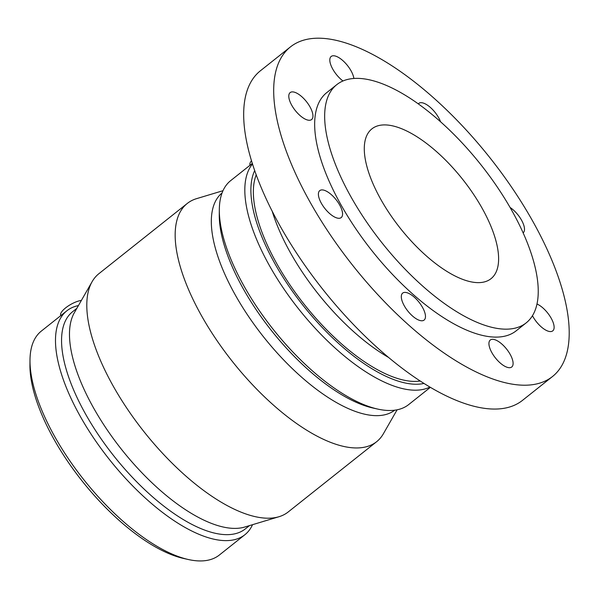 <?xml version="1.0" encoding="UTF-8"?>
<svg xmlns="http://www.w3.org/2000/svg" width="599" height="599" viewBox="0 0 599 599"><rect width="100%" height="100%" fill="white"/><g stroke="black" fill="none" stroke-linecap="round" stroke-linejoin="round"><path stroke-width="0.9" d="M301.679 96.596A17.229 7.136 -128.5 0 1 311.585 119.568A17.229 7.136 -128.5 0 1 295.285 110.516A17.229 7.136 -128.5 0 1 290.156 92.59A17.229 7.136 -128.5 0 1 301.679 96.596M322.532 189.92A17.229 7.136 -128.5 0 1 337.956 202.23A17.229 7.136 -128.5 0 1 341.205 217.587A17.229 7.136 -128.5 0 1 324.898 208.534A17.229 7.136 -128.5 0 1 319.769 190.609A17.229 7.136 -128.5 0 1 322.532 189.92M401.33 296.018A17.229 7.136 -128.5 0 1 402.67 293.098A17.229 7.136 -128.5 0 1 418.978 302.151A17.229 7.136 -128.5 0 1 424.107 320.076A17.229 7.136 -128.5 0 1 410.128 313.696A17.229 7.136 -128.5 0 1 401.33 296.018M491.921 352.751A17.229 7.136 -128.5 0 1 490.296 340.022A17.229 7.136 -128.5 0 1 506.604 349.075A17.229 7.136 -128.5 0 1 511.733 367A17.229 7.136 -128.5 0 1 491.921 352.751M536.959 303.993A17.229 7.136 -128.5 0 1 550.781 317.53A17.229 7.136 -128.5 0 1 552.75 330.873A17.229 7.136 -128.5 0 1 541.226 326.867A17.229 7.136 -128.5 0 1 532.444 315.703M510.071 207.464A17.229 7.136 -128.5 0 1 522.088 221.196A17.229 7.136 -128.5 0 1 523.137 232.854A17.229 7.136 -128.5 0 1 523.107 232.876M418.319 103.867A17.229 7.136 -128.5 0 1 418.798 103.387A17.229 7.136 -128.5 0 1 429.857 106.989A17.229 7.136 -128.5 0 1 440.527 121.717M342.98 80.977A17.229 7.136 -128.5 0 1 331.853 67.38A17.229 7.136 -128.5 0 1 331.172 56.463A17.229 7.136 -128.5 0 1 350.984 70.712A17.229 7.136 -128.5 0 1 353.874 78.469M272.141 211.043A135.426 56.089 51.5 0 0 388.392 357.341M420.139 381.024A135.426 56.089 -128.5 0 1 304.479 304.681A135.426 56.089 -128.5 0 1 256.237 174.766M387.254 125.019A95.705 39.631 -128.5 0 1 472.955 193.395A95.705 39.631 -128.5 0 1 490.993 278.707A95.705 39.631 -128.5 0 1 400.424 228.444A95.705 39.631 -128.5 0 1 371.919 128.852A95.705 39.631 -128.5 0 1 387.254 125.019M361.175 78.544A152.168 63.022 -128.5 0 1 497.44 187.27A152.168 63.022 -128.5 0 1 526.124 322.921A152.168 63.022 -128.5 0 1 382.117 242.992A152.168 63.022 -128.5 0 1 336.788 84.646A152.168 63.022 -128.5 0 1 361.175 78.544M526.124 322.921L516.121 330.865A152.168 63.022 -128.5 0 1 372.114 250.936A152.168 63.022 -128.5 0 1 326.784 92.598L336.788 84.646M324.209 38.448A210.548 87.199 -128.5 0 1 512.751 188.88A210.548 87.199 -128.5 0 1 552.443 376.569A210.548 87.199 -128.5 0 1 353.185 265.978A210.548 87.199 -128.5 0 1 290.47 46.887A210.548 87.199 -128.5 0 1 324.209 38.448M552.443 376.569L522.433 400.417A210.548 87.199 -128.5 0 1 323.175 289.826A210.548 87.199 -128.5 0 1 260.46 70.734L290.47 46.887M251.535 160.712A14.354 4.747 150.7 0 0 250.008 164.912L250.12 165.174M60.799 315.613L60.686 315.359A14.354 4.747 -29.3 0 1 66.983 306.845A14.354 4.747 -29.3 0 1 81.382 300.413M423.927 383.457A138.743 57.459 -128.5 0 1 303.266 305.647A138.743 57.459 -128.5 0 1 254.725 170.52M429.842 387.081A143.041 59.241 -128.5 0 1 298.819 309.181A143.041 59.241 -128.5 0 1 252.538 163.939M430.337 387.366L408.653 404.602A143.041 59.241 -128.5 0 1 377.804 409.102A143.041 59.241 -128.5 0 1 273.286 329.465A143.041 59.241 -128.5 0 1 219.324 209.657A143.041 59.241 -128.5 0 1 230.675 180.628L252.366 163.392M377.804 409.102L373.005 408.039A138.743 57.459 -128.5 0 1 271.617 330.79A138.743 57.459 -128.5 0 1 219.271 214.577L219.324 209.657M394.704 410.203A138.743 57.459 -128.5 0 1 263.71 337.08A138.743 57.459 -128.5 0 1 222.072 192.953M397.107 409.806L383.397 433.736A152.168 63.022 -128.5 0 1 376.629 441.71A152.168 63.022 -128.5 0 1 232.622 361.781A152.168 63.022 -128.5 0 1 187.292 203.435A152.168 63.022 -128.5 0 1 196.592 198.643L223 190.699M376.629 441.71L288.239 511.943A152.168 63.022 -128.5 0 1 278.947 516.735A152.168 63.022 -128.5 0 1 144.239 432.014A152.168 63.022 -128.5 0 1 92.141 281.642A152.168 63.022 -128.5 0 1 98.91 273.676L187.292 203.435M278.947 516.735L244.684 527.053A138.743 57.459 -128.5 0 1 121.852 449.797A138.743 57.459 -128.5 0 1 74.351 312.693L92.141 281.642M249.469 525.608L245.246 528.962A138.743 57.459 -128.5 0 1 113.945 456.086A138.743 57.459 -128.5 0 1 72.614 311.712L76.837 308.35M252.538 524.687A143.041 59.241 -128.5 0 1 244.856 534.757A143.041 59.241 -128.5 0 1 109.49 459.62A143.041 59.241 -128.5 0 1 66.886 310.784A143.041 59.241 -128.5 0 1 78.432 305.572M244.856 534.757L219.331 555.041A143.041 59.241 -128.5 0 1 188.483 559.548A143.041 59.241 -128.5 0 1 83.965 479.904A143.041 59.241 -128.5 0 1 29.995 360.096A143.041 59.241 -128.5 0 1 41.353 331.067L66.886 310.784M188.483 559.548L183.683 558.478A138.743 57.459 -128.5 0 1 82.295 481.229A138.743 57.459 -128.5 0 1 29.95 365.016L29.995 360.096"/></g></svg>
